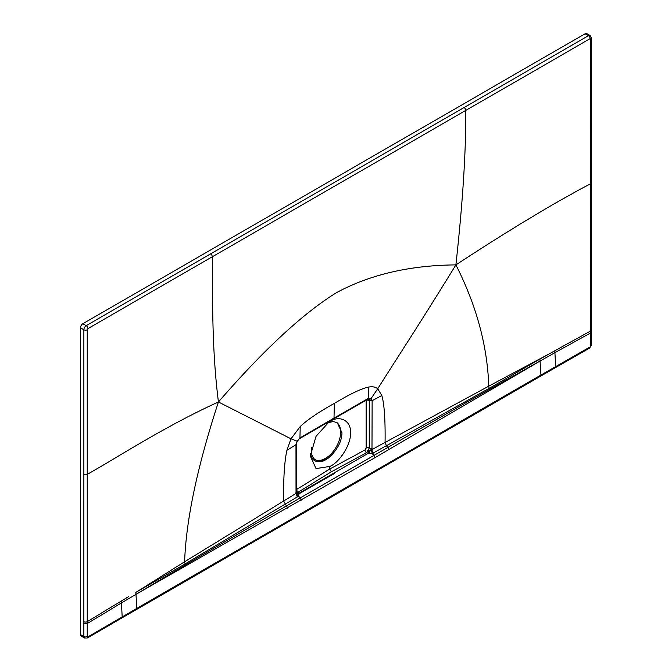 <?xml version="1.0" encoding="UTF-8"?>
<svg xmlns="http://www.w3.org/2000/svg" width="672" height="672" viewBox="0 0 672 672"><rect width="100%" height="100%" fill="white"/><g stroke="black" fill="none" stroke-linecap="round" stroke-linejoin="round"><path stroke-width="1.01" d="M80.48 327.818L83.866 329.767A3.343 1.932 120 0 1 86.226 325.668L588.454 35.717A3.343 1.932 -60 0 1 590.125 35.549L586.74 33.6A3.343 1.932 120 0 0 585.068 33.768L82.849 323.719A3.343 1.932 120 0 0 80.48 327.818L80.48 634.553A3.343 1.932 120 0 0 81.178 636.09L84.554 638.039L83.857 636.502L80.48 634.553M590.814 39.035L590.78 183.624C553.988 202.994 509.023 230.084 455.893 264.894C462.764 202.541 466.049 151.066 465.746 110.46L590.142 38.64L590.814 39.035A2.386 1.378 180 0 0 591.52 38.06L590.125 35.549M591.52 38.06L591.478 331.901L590.738 332.892L554.921 352.64L555.66 366.601L540.935 375.052L540.061 361.024L554.921 352.64L554.921 350.692L539.902 359.134L540.061 361.024L520.304 372.086C503.462 381.595 486.007 391.003 387.811 447.409L373.901 455.398L372.221 453.617L489.283 388.282L539.902 359.134M591.494 182.641A2.386 1.378 180 0 1 590.78 183.624L590.806 345.769L590.125 346.937L555.66 366.601A2.386 1.378 -119.8 0 1 555.164 367.819L540.448 376.286A2.386 1.378 -120 0 0 540.935 375.052L136.853 608.345L135.971 594.325L374.934 457.649L373.901 455.398L300.216 497.935L298.536 496.154L185.186 563.858L135.811 592.427L135.971 594.325L155.56 582.666C172.309 572.788 189 562.481 286.423 505.94L300.216 497.935L301.249 500.186M210.588 253.856A2.386 1.378 60 0 1 212.276 256.805L87.923 328.6L87.242 329.767A2.386 1.378 0 0 1 83.866 329.767L83.857 636.502A2.386 1.378 -0.1 0 0 87.242 636.493L87.914 636.88L136.853 608.345A2.386 1.378 -120 0 1 136.366 609.588L540.448 376.286M373.472 453.163A3.587 2.008 62 0 1 371.986 449.534L488.779 386.156C487.385 345.778 476.423 305.357 455.893 264.894C410.088 265.272 370.356 274.487 336.697 292.522C303.097 313.312 263.676 349.801 218.434 401.99C197.358 466.477 186.085 519.733 184.615 561.758L135.811 592.427M540.061 361.024L374.934 457.649M83.824 623.608L87.242 623.582L87.242 636.493M83.824 621.659A2.386 1.378 0 0 0 87.242 621.634L87.242 623.582L121.447 602.91L122.178 616.871A2.386 1.386 -120.2 0 1 121.691 618.089L87.427 637.988A2.386 1.386 -120.1 0 0 87.914 636.88M87.242 329.767L87.242 621.634L128.621 596.618M83.849 474.348A2.386 1.378 0 0 0 87.242 474.34C122.984 454.079 167.16 425.216 218.434 401.99C211.554 347.617 212.797 297.242 212.276 256.805L465.746 110.46A2.386 1.378 60 0 0 464.058 107.512M297.629 496.952A3.587 2.125 58 0 1 296.016 493.391L283.66 501.026C283.357 478.338 284.449 461.42 286.927 450.274L291.01 438.816L218.434 401.99M296.57 492.425L298.418 492.223L296.646 492.677A3.587 2.075 -10.9 0 0 299.074 493.811L299.334 493.105L333.707 473.231L299.334 493.105L299.074 493.811L334.202 473.634A1.915 1.1 -120 0 0 333.707 473.231A1.915 1.1 60 0 1 334.202 473.634L299.074 493.811L298.536 496.154L296.016 493.391L295.974 444.688L297.091 441.185L291.01 438.816L300.233 426.51C307.482 419.698 318.856 411.986 334.362 403.376L334.001 418.068L299.939 437.9L300.233 426.51M388.786 449.593A2.386 1.378 -120.1 0 0 387.811 447.409L386.518 445.99L385.073 442.47C385.375 419.437 384.283 403.78 381.805 395.497L377.723 388.76C395.833 359.923 418.194 326.239 455.893 264.894M368.693 398.966L369.239 400.512L369.239 448.098L366.5 452.752L369.524 450.248L371.986 449.534L372.128 400.722L371.171 398.412L377.723 388.76C375.463 386.904 372.389 386.35 368.5 387.097C361.25 388.66 349.877 394.086 334.362 403.376M489.283 388.282A3.587 2.05 61.7 0 1 488.779 386.156L547.411 354.833M135.971 594.325L121.447 602.91L121.447 600.953M185.186 563.858A3.587 2.092 58.3 0 1 184.615 561.758L283.66 501.026L286.423 505.94A2.386 1.386 -119.9 0 1 287.389 508.133M297.31 441.252L299.939 437.9L297.31 441.252L295.974 444.688L286.927 450.274M296.402 489.56L296.671 489.434A2.243 1.336 -121.6 0 0 298.284 492.139L331.296 471.794L329.734 469.056L329.734 466.46L316.033 468.586L310.304 455.986L316.033 436.33L329.734 421.126M329.734 421.579C339.839 414.683 351.414 420.941 350.456 432.802C351.414 443.621 339.839 462.42 329.734 466.46M333.606 418.891L367.802 399.235L368.206 398.479L334.001 418.068A1.915 1.1 -120 0 1 333.606 418.891L299.561 438.64M369.524 450.248A3.587 1.243 106.5 0 1 368.13 453.39L333.707 473.231L368.13 453.39L366.643 452.836L369.491 448.241L369.541 400.68L368.945 399.059A1.915 1.588 -54.2 0 0 371.171 398.412L368.206 398.479L368.5 387.097M368.945 399.059L367.802 399.235M366.106 400.184L366.139 400.504A2.243 1.294 180 0 1 369.239 400.512L372.128 400.722L381.805 395.497M370.356 450.114L369.197 453.331L368.13 453.39L372.221 453.617L371.49 449.921M296.646 492.677L296.377 493.29M299.334 493.105A3.587 2.596 -39.4 0 1 296.612 492.484L298.418 492.223L299.334 493.105M315.227 459.724A21.504 12.415 120 0 0 331.607 453.34A21.504 12.415 120 0 0 340.67 432.046A21.504 12.415 120 0 0 336.748 422.545M311.405 447.728A21.504 12.415 120 0 0 311.262 450.19A21.504 12.415 120 0 0 315.722 460.043A21.504 12.415 120 0 0 334.48 451.718C339.301 445.612 341.796 439.303 341.972 432.802L337.336 422.848L334.48 421.856A21.504 12.415 120 0 0 326.222 423.998M327.718 422.873A21.983 12.692 -60 0 1 334.48 421.856M334.48 451.718A21.983 12.692 -60 0 1 325.853 459.724A21.983 12.692 120 0 1 310.447 453.104M590.142 38.64A2.386 1.378 60 0 0 588.454 35.717L585.068 33.768M591.478 329.944A2.386 1.378 180 0 1 590.738 330.943L554.921 350.692M591.478 331.892L591.511 344.786A2.386 1.378 179.9 0 1 590.806 345.769M591.511 344.786L589.63 348.037A2.386 1.378 -119.9 0 0 590.125 346.937M87.923 328.6A2.386 1.378 60 0 0 86.226 325.668L82.849 323.719M296.671 489.434L329.734 469.056L364.988 449.988A2.243 1.252 -118.4 0 0 366.5 452.752L331.296 471.794M366.139 400.504L366.139 448.081L364.988 449.988M366.139 448.081A2.243 1.294 180 0 1 369.239 448.098L369.491 448.241A1.915 1.1 0 0 0 372.128 448.258M296.444 443.965L296.402 491.518A1.915 1.1 180 0 1 295.882 492.274M589.63 348.037L555.164 367.819M136.357 609.588L121.682 618.089M87.427 637.988L84.554 638.039M296.402 491.518L296.612 492.484"/></g></svg>
